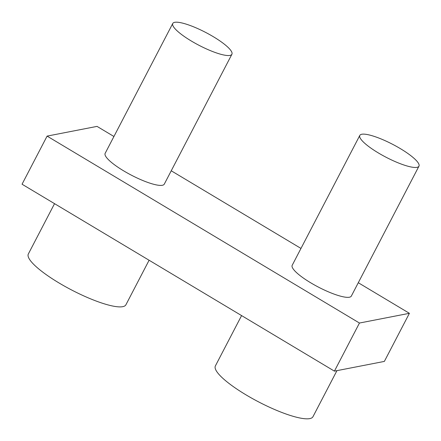 <?xml version="1.0" encoding="UTF-8"?>
<svg xmlns="http://www.w3.org/2000/svg" width="441" height="441" viewBox="0 0 441 441"><rect width="100%" height="100%" fill="white"/><g stroke="black" fill="none" stroke-linecap="round" stroke-linejoin="round"><path stroke-width="0.66" d="M358.29 282.725L409.402 313.308L384.359 361.411L334.416 371.14L22.05 184.217L47.093 136.109L97.037 126.385L113.927 136.489M171.24 170.788L300.977 248.426M47.093 136.109L359.454 323.038L334.416 371.14M409.402 313.308L359.454 323.038M418.95 166.191L351.339 296.071A33.334 7.249 -152.5 0 1 310.756 282.824A33.334 7.249 -152.5 0 1 292.201 265.284L359.812 135.409A33.334 7.249 -152.5 0 1 400.4 148.656A33.334 7.249 -152.5 0 1 418.95 166.191A33.334 7.249 -152.5 0 1 378.361 152.944A33.334 7.249 -152.5 0 1 359.812 135.409M231.9 54.26L164.289 184.134A33.334 7.249 -152.5 0 1 123.706 170.888A33.334 7.249 -152.5 0 1 105.151 153.352L172.762 23.472A33.334 7.249 -152.5 0 1 213.35 36.719A33.334 7.249 -152.5 0 1 231.9 54.26A33.334 7.249 -152.5 0 1 191.311 41.013A33.334 7.249 -152.5 0 1 172.762 23.472M54.535 203.654L28.34 253.983A55.004 11.957 27.5 0 0 58.951 282.918A55.004 11.957 27.5 0 0 125.917 304.775L149.097 260.245M241.585 315.591L215.39 365.914A55.004 11.957 27.5 0 0 246.001 394.855A55.004 11.957 27.5 0 0 312.967 416.712L336.946 370.649"/></g></svg>

